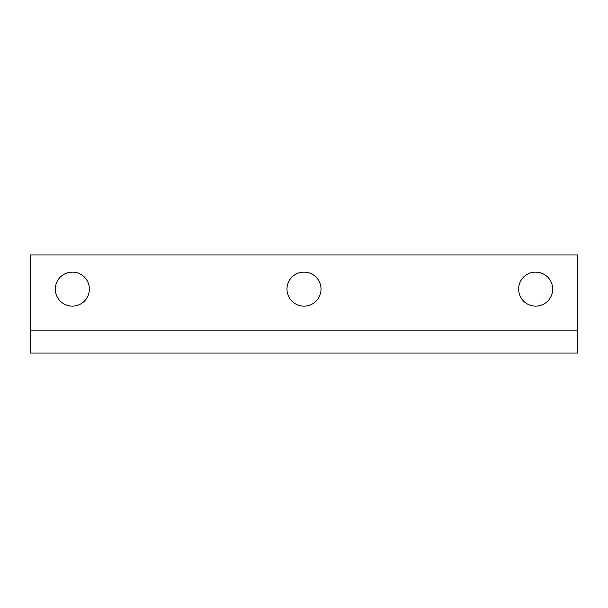 <?xml version="1.0" encoding="UTF-8"?>
<svg xmlns="http://www.w3.org/2000/svg" width="608" height="608" viewBox="0 0 608 608"><rect width="100%" height="100%" fill="white"/><g stroke="black" fill="none" stroke-linecap="round" stroke-linejoin="round"><path stroke-width="0.91" d="M30.4 330.19L30.4 353.05L577.6 353.05L577.6 254.95L30.4 254.95L30.4 330.19L577.6 330.19M89.376 289.119A17.024 17.024 0 0 1 63.84 303.863A17.024 17.024 0 0 1 63.84 274.383A17.024 17.024 0 0 1 89.376 289.119M321.024 289.119A17.024 17.024 0 0 1 295.488 303.863A17.024 17.024 0 0 1 295.488 274.383A17.024 17.024 0 0 1 321.024 289.119M552.672 289.119A17.024 17.024 0 0 1 527.136 303.863A17.024 17.024 0 0 1 527.136 274.383A17.024 17.024 0 0 1 552.672 289.119"/></g></svg>
